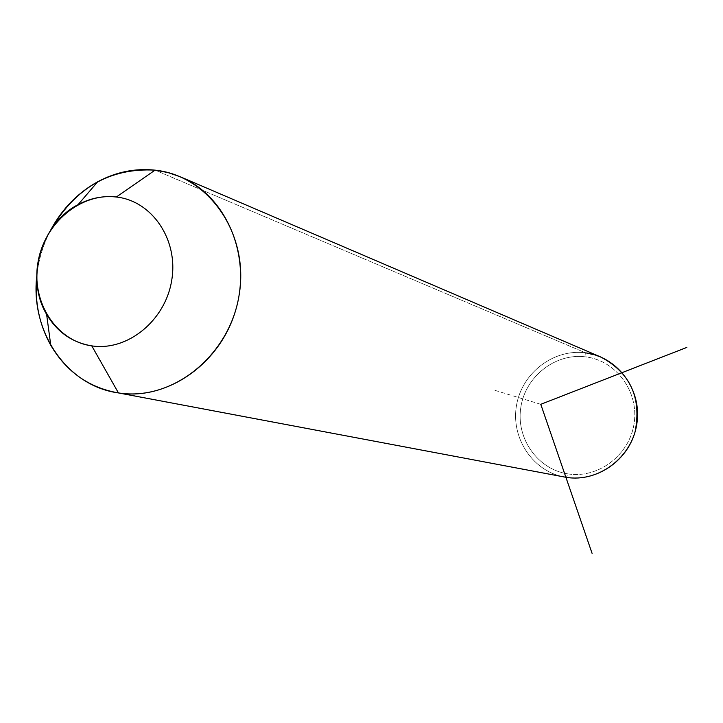 <?xml version="1.0" encoding="UTF-8"?>
<svg xmlns="http://www.w3.org/2000/svg" width="723" height="723" viewBox="0 0 723 723"><rect width="100%" height="100%" fill="white"/><g stroke="black" fill="none" stroke-linecap="round" stroke-linejoin="round"><path stroke-width="0.54" stroke-dasharray="3.62 2.71" d="M36.801 275.915C38.518 259.72 43.154 244.419 50.718 230.013C43.154 244.419 38.518 259.72 36.801 275.915M585.657 352.878L586.019 356.918C616.358 360.723 639.186 391.974 634.089 423.579C629.462 455.246 598.129 478.825 567.88 473.881L566.353 477.37L567.88 473.881C537.56 469.408 515.779 438.165 520.84 407.239C525.467 376.24 555.752 352.652 586.019 356.918C555.752 352.652 525.467 376.24 520.84 407.239C515.779 438.165 537.56 469.408 567.88 473.881C598.129 478.825 629.462 455.246 634.089 423.579C639.186 391.974 616.358 360.723 586.019 356.918L585.657 352.878C554.143 348.477 522.494 372.372 516.674 404.464C510.438 436.475 531.369 469.869 562.512 476.647C531.369 469.869 510.438 436.475 516.674 404.464C522.494 372.372 554.143 348.477 585.657 352.878L155.047 170.149L585.657 352.878L600.822 357.035M540.777 404.311L494.568 390.239"/><path stroke-width="1.08" d="M118.445 392.923L91.776 345.874C127.483 351.423 165.404 320.632 171.731 280.217C178.599 239.873 152.192 200.867 116.331 197.008L155.047 170.149C209.001 175.617 249.408 234.053 239.159 294.839C229.724 355.743 172.146 401.726 118.445 392.923C89.065 387.754 66.507 371.875 50.773 345.305C39.069 324.247 34.415 301.12 36.801 275.915C30.104 331.73 67.013 385.983 118.355 392.914L118.445 392.923C167.465 400.768 220.632 363.597 235.915 309.381C251.667 255.291 226.182 195.834 180.361 176.81L167.935 172.562L155.047 170.149L116.331 197.008C103.118 195.553 90.375 198.102 78.093 204.636C40.958 223.534 25.106 278.798 46.606 314.342C57.171 332.083 72.228 342.594 91.776 345.874L118.445 392.923L566.353 477.37L118.445 392.923M50.718 230.013C62.061 208.92 77.723 192.842 97.695 181.762C116.051 171.957 135.165 168.088 155.047 170.149C110.185 167.7 75.409 187.646 50.718 230.013M91.776 345.874C55.96 340.922 31.125 301.889 37.93 262.639C44.22 223.317 80.56 192.553 116.331 197.008C152.192 200.867 178.599 239.873 171.731 280.217C165.404 320.632 127.483 351.423 91.776 345.874M180.361 176.81L600.822 357.035C630.32 372.77 641.744 397.722 635.083 431.866C626.651 461.825 595.734 482.087 566.353 477.37L562.512 476.647L566.353 477.37C598.536 482.648 631.911 457.551 636.846 423.823C642.268 390.167 617.948 356.9 585.657 352.878M686.85 347.411L540.777 404.311L592.101 553.411M78.093 204.636L97.695 181.762M46.606 314.342L50.773 345.305M566.299 477.361L118.355 392.914"/></g></svg>
